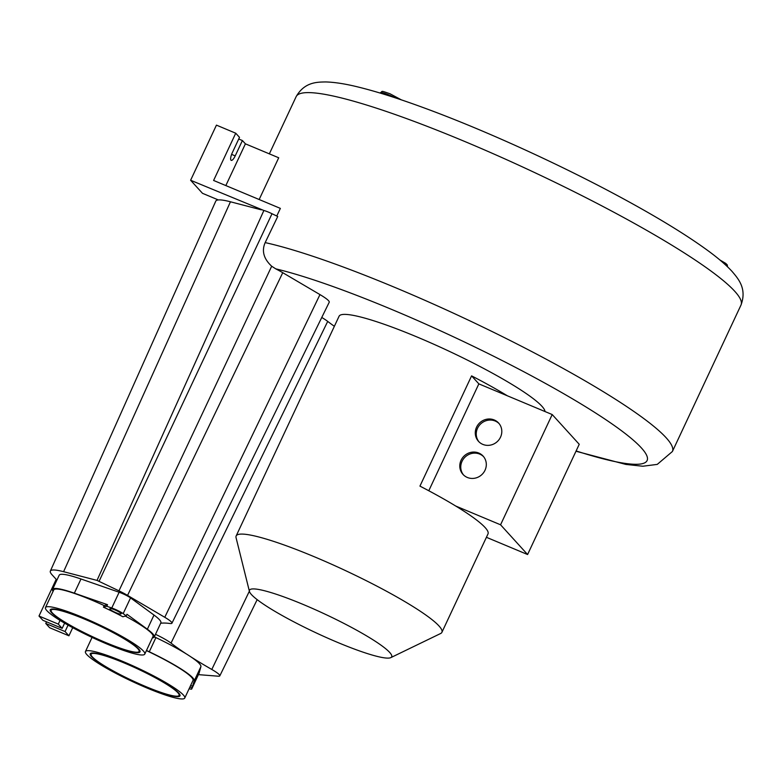 <?xml version="1.0" encoding="UTF-8"?>
<svg xmlns="http://www.w3.org/2000/svg" width="780" height="780" viewBox="0 0 780 780"><rect width="100%" height="100%" fill="white"/><g stroke="black" fill="none" stroke-linecap="round" stroke-linejoin="round"><path stroke-width="1.17" d="M334.357 326.303A141.239 18.652 25.1 0 1 327.707 321.399L171.015 643.12A21.45 2.837 25.1 0 0 155.493 634.316M321.769 317.46A27.748 3.666 25.1 0 1 327.707 321.399M160.67 623.279A147.537 19.48 -154.9 0 1 170.001 623.493A21.45 2.837 -154.9 0 0 171.931 623.21L329.228 302.24A27.748 3.666 -154.9 0 0 319.966 294.596L282.75 272.698A26.315 3.471 -154.9 0 0 275.72 268.837L271.684 266.224C263.689 258.814 261.514 250.936 265.171 242.609L277.729 216.489L272.015 213.73A9.613 1.268 -154.9 0 0 263.874 210.493L190.612 180.258L216.44 125.132L235.736 133.214L239.509 137.348L232.313 152.704A6.581 1.97 112.7 0 0 231.221 160.368A6.581 1.97 112.7 0 0 235.209 155.893L242.405 140.536L245.398 143.832L225.839 185.572M545.005 411.538A113.597 15.005 -154.9 0 0 541.934 406.282A113.597 15.005 -154.9 0 0 432.51 343.658A113.597 15.005 -154.9 0 0 339.066 316.261L236.155 535.957A113.597 15.005 -154.9 0 0 236.057 537.673L249.424 591.396A78.517 10.364 -154.9 0 0 251.472 594.604A78.517 10.364 -154.9 0 0 323.31 636.178A78.517 10.364 -154.9 0 0 390.809 657.628A78.517 10.364 -154.9 0 0 389.688 652.431A78.517 10.364 -154.9 0 0 310.284 607.483A78.517 10.364 -154.9 0 0 249.424 591.396M390.809 657.628L440.632 633.506A113.597 15.005 -154.9 0 0 441.899 632.336L488.007 533.9A113.597 15.005 -154.9 0 0 485.121 527.553A113.597 15.005 -154.9 0 0 455.744 506.044A113.597 15.005 -154.9 0 0 419.942 486.115L471.588 375.872A113.597 15.005 -154.9 0 1 507.38 395.801L552.201 414.55L500.565 524.794L527.592 554.531L579.238 444.288L552.201 414.55M441.899 632.336A113.597 15.005 -154.9 0 0 439.013 625.979A113.597 15.005 -154.9 0 0 329.599 563.355A113.597 15.005 -154.9 0 0 236.155 535.957M486.418 537.303L527.592 554.531M428.785 490.747L478.852 383.867L471.588 375.872M507.38 395.801L478.852 383.867M455.744 506.044L500.565 524.794M478.764 453.043A13.601 12.851 137.7 0 1 483.113 456.105A13.601 12.851 137.7 0 1 483.581 472.67A13.601 12.851 137.7 0 1 467.327 477.457A13.601 12.851 137.7 0 1 462.988 474.396A13.601 12.851 137.7 0 1 462.511 457.84A13.601 12.851 137.7 0 1 478.764 453.043M482.82 444.385A13.601 12.851 -42.3 0 0 499.073 439.598A13.601 12.851 -42.3 0 0 498.605 423.033A13.601 12.851 -42.3 0 0 494.257 419.971A13.601 12.851 -42.3 0 0 478.003 424.769A13.601 12.851 -42.3 0 0 478.481 441.324A13.601 12.851 -42.3 0 0 482.82 444.385M463.486 474.913A13.601 12.851 137.7 0 1 463.71 458.601A13.601 12.851 137.7 0 1 479.729 454.106A13.601 12.851 137.7 0 1 483.571 456.651M499.063 423.579A13.601 12.851 -42.3 0 0 495.222 421.034A13.601 12.851 -42.3 0 0 479.203 425.529A13.601 12.851 -42.3 0 0 478.978 441.841M245.398 143.832L278.714 157.774L259.165 199.514M235.736 133.214L213.603 180.453L280.361 208.387L276.773 216.031M46.527 621.816L45.757 623.474L49.618 627.715L68.923 635.798L65.062 631.547L68.065 625.121M72.725 627.685L68.923 635.798M64.613 623.142L62.166 628.358L42.861 620.285L39 616.034L56.199 579.325M39 616.034L58.305 624.117L60.04 620.402M249.366 591.191L211.799 669.464A147.537 19.48 25.1 0 1 190.983 656.926M186.235 653.864A147.537 19.48 25.1 0 1 171.015 643.12M211.799 669.464A21.45 2.837 25.1 0 1 219.804 675.87A21.45 2.837 25.1 0 1 218.312 676.201L199.68 674.739A20.026 2.642 25.1 0 1 198.471 674.563M171.931 623.21A21.45 2.837 -154.9 0 0 164.765 617.292L127.549 595.393A20.026 2.642 -154.9 0 0 118.96 590.84L97.013 580.398L63.589 571.691A65.891 8.697 -154.9 0 0 50.349 571.087A65.891 8.697 -154.9 0 0 52.046 574.782L56.901 580.096M63.589 571.691L230.451 201.786L261.271 209.82M230.451 201.786A73.028 9.643 -154.9 0 0 218.312 199.934A73.028 9.643 -154.9 0 0 215.777 201.123L50.349 571.087M190.612 180.258L202.488 193.313L218.312 199.934M238.729 139.006L242.405 140.536M62.166 628.358L58.305 624.117M45.757 623.474L65.062 631.547M152.363 637.904A56.14 7.41 -154.9 0 0 154.235 637.016L160.875 622.84A56.14 7.41 -154.9 0 0 153.992 615.059L130.543 597.88A8.775 1.16 -154.9 0 0 119.135 592.244L80.984 578.994A56.14 7.41 -154.9 0 0 59.192 575.211L52.552 589.378A56.14 7.41 -154.9 0 0 53.059 591.386M120.335 614.035A5.918 0.78 25.1 0 1 114.338 611.949A5.918 0.78 25.1 0 1 109.727 608.926A5.918 0.78 25.1 0 1 109.843 608.849L110.682 608.624A5.918 0.78 25.1 0 1 116.678 610.711A5.918 0.78 25.1 0 1 121.29 613.733A5.918 0.78 25.1 0 1 121.173 613.811L120.335 614.035L120.783 613.07M130.543 597.88L123.172 613.626L126.224 615.859L122.879 616.756A54.824 7.244 25.1 0 0 103.447 607.162L106.792 606.265L107.533 604.685L74.344 593.17A56.14 7.41 -154.9 0 0 52.552 589.378M123.172 613.626A8.775 1.16 -154.9 0 0 111.764 607.99L106.792 606.265M154.235 637.016A56.14 7.41 -154.9 0 0 147.361 629.226L126.965 614.289L126.224 615.859M125.336 616.102A54.824 7.244 25.1 0 1 153.036 636.451L144.778 654.098A54.824 7.244 -154.9 0 0 95.92 623.22A54.824 7.244 -154.9 0 0 45.474 607.581A54.824 7.244 -154.9 0 0 74.899 628.856A54.824 7.244 -154.9 0 0 144.778 654.098M45.474 607.581L53.742 589.943A54.824 7.244 25.1 0 1 104.188 605.582L107.533 604.685M103.447 607.162L104.188 605.582M85.624 633.38A48.565 6.415 -154.9 0 0 139.103 651.437A48.565 6.415 -154.9 0 0 104.627 628.29A48.565 6.415 -154.9 0 0 51.148 610.233A48.565 6.415 -154.9 0 0 85.624 633.38M104.832 628.241A49.579 6.542 25.1 0 1 140.02 651.865A49.579 6.542 25.1 0 1 85.43 633.438A49.579 6.542 25.1 0 1 50.232 609.804A49.579 6.542 25.1 0 1 104.832 628.241M189.121 688.711A8.775 1.16 -154.9 0 0 191.695 689.033L199.066 673.276A8.775 1.16 -154.9 0 0 199.066 673.276A8.775 1.16 -154.9 0 0 199.076 673.257L200.899 666.646A56.14 7.41 -154.9 0 0 155.922 637.591L154.323 636.821M189.979 686.878L191.939 688.145L194.259 680.823A56.14 7.41 -154.9 0 0 149.282 651.768L146.494 650.432M191.695 689.033A8.775 1.16 -154.9 0 0 191.695 689.003L191.939 688.145M190.72 685.308L192.67 686.566M146.416 650.598A54.824 7.244 25.1 0 1 193.011 680.423L184.743 698.061A54.824 7.244 -154.9 0 0 161.655 680.228A54.824 7.244 -154.9 0 0 110.984 656.77A54.824 7.244 -154.9 0 0 85.449 651.544A54.824 7.244 -154.9 0 0 117.487 674.193A54.824 7.244 -154.9 0 0 174.34 697.7A54.824 7.244 -154.9 0 0 184.743 698.061M106.46 656.302A48.565 6.415 -154.9 0 0 91.123 654.206A48.565 6.415 -154.9 0 0 115.44 672.116A48.565 6.415 -154.9 0 0 163.732 693.303A48.565 6.415 -154.9 0 0 179.078 695.399A48.565 6.415 -154.9 0 0 154.762 677.489A48.565 6.415 -154.9 0 0 106.46 656.302M164.336 693.693A49.579 6.542 25.1 0 1 115.031 672.058A49.579 6.542 25.1 0 1 90.207 653.767A49.579 6.542 25.1 0 1 105.865 655.912A49.579 6.542 25.1 0 1 155.171 677.547A49.579 6.542 25.1 0 1 179.995 695.828A49.579 6.542 25.1 0 1 164.336 693.693M576.118 450.947A226.541 29.913 -154.9 0 0 581.168 404.03A226.541 29.913 -154.9 0 0 275.72 268.837M741 305.048C747.133 288.512 738.221 278.733 732.088 271.45C725.77 264.615 717.083 257.215 706.017 249.259C683.572 233.074 653.474 214.88 615.732 194.668C559.27 164.424 490.776 133.088 434.596 111.823C405.366 100.737 380.494 92.615 359.96 87.467C346.486 84.035 335.049 82.192 325.63 81.939C317.294 82.114 304.6 81.841 296.137 96.662A245.622 32.438 -154.9 0 1 498.176 155.912A245.622 32.438 -154.9 0 1 734.77 291.31A245.622 32.438 25.1 0 1 741 305.048L672.389 451.513A245.622 32.438 -154.9 0 0 666.159 437.775A245.622 32.438 -154.9 0 0 488.553 329.813A245.622 32.438 -154.9 0 0 265.171 242.609M282.75 272.698L127.549 595.393M271.684 266.224L118.96 590.84M99.109 581.236L272.015 213.73M97.013 580.398L263.874 210.493M319.966 294.596L164.765 617.292M231.611 154.391L235.209 155.893M380.279 93.103L380.465 92.703A12.285 1.618 25.1 0 1 388.889 94.936A12.285 1.618 25.1 0 1 394.826 97.685M725.556 264.937A12.285 1.618 25.1 0 1 727.447 266.711M80.984 578.994L74.344 593.17M153.992 615.059L147.361 629.226M119.135 592.244L111.764 607.99M155.922 637.591L149.282 651.768M200.899 666.646L194.259 680.823M199.076 673.257L191.695 689.003M296.137 96.662L269.353 153.855M575.981 451.24L625.852 464.422L642.808 466.235L657.257 464.392L672.389 451.513M219.804 675.87L257.166 599.644M380.465 92.703C383.048 91.221 379.811 90.285 389.951 93.746L401.329 99.85M719.755 259.877L725.761 263.416L727.292 264.937L727.506 266.76M92.069 637.396L85.449 651.544"/></g></svg>
